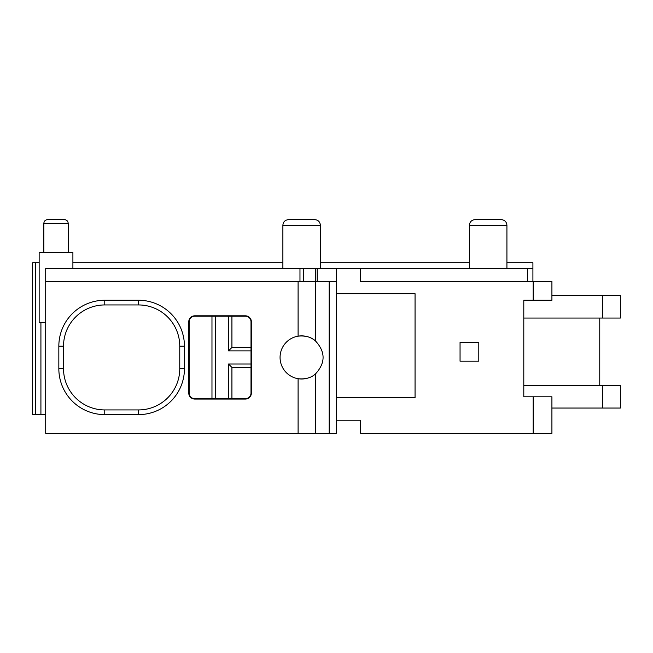 <?xml version="1.0" encoding="UTF-8"?>
<svg xmlns="http://www.w3.org/2000/svg" width="653" height="653" viewBox="0 0 653 653"><rect width="100%" height="100%" fill="white"/><g stroke="black" fill="none" stroke-linecap="round" stroke-linejoin="round"><path stroke-width="0.98" d="M39.147 262.759L32.65 262.759L32.65 414.614L40.919 414.614L40.919 322.753M532.913 281.5L532.913 262.759L506.924 262.759M469.425 262.759L320.378 262.759M282.88 262.759L72.899 262.759M533.166 433.363L533.166 396.804L551.916 396.804L551.916 433.363L360.685 433.363L360.685 420.238L336.311 420.238M533.166 281.5L551.916 281.5L551.916 300.249L533.166 300.249L533.166 281.5L360.309 281.5L360.309 268.383L532.913 268.383M336.311 268.383L336.311 433.363L45.71 433.363L45.71 268.383L360.309 268.383M231.921 367.41L228.509 363.999L228.509 398.681L245.381 398.681A5.624 5.624 0 0 0 251.005 393.057L251.005 367.41L231.921 367.41L231.921 398.681L245.381 398.681M228.509 398.681L194.765 398.681A5.624 5.624 0 0 1 189.133 393.057L189.133 321.815A5.624 5.624 0 0 1 194.765 316.191L245.381 316.191A5.624 5.624 0 0 1 251.005 321.815L251.005 363.999L228.509 363.999M245.381 399.056A5.999 5.999 0 0 0 251.381 393.057L251.381 321.815A5.999 5.999 0 0 0 245.381 315.815L194.765 315.815A5.999 5.999 0 0 0 188.766 321.815L188.766 393.057A5.999 5.999 0 0 0 194.765 399.056L245.381 399.056M336.311 397.742L415.055 397.742L415.055 293.687L336.311 293.687M415.055 397.742L415.055 293.687M336.311 397.579L414.892 397.579M336.311 281.5L315.326 281.5L315.326 340.784A21.557 21.557 0 0 0 280.064 357.436A21.557 21.557 0 0 0 298.094 378.707C305.245 379.426 310.991 377.891 315.326 374.079L315.326 433.363M298.094 433.363L298.094 378.707A21.557 21.557 0 0 0 309.155 377.638M315.326 374.079C325.659 362.986 325.659 351.885 315.326 340.784C310.975 336.981 305.229 335.438 298.094 336.164L298.094 281.5L45.71 281.5M533.166 396.804L523.796 396.804L523.796 300.249L533.166 300.249M602.539 408.052L602.539 385.556L620.35 385.556L620.35 408.052L551.916 408.052M602.539 385.556L523.796 385.556M602.539 318.06L602.539 295.564L620.35 295.564L620.35 318.06L523.796 318.06M602.539 295.564L551.916 295.564M599.764 318.06L599.764 385.556M460.055 342.433L460.055 361.182L478.796 361.182L478.796 342.433L460.055 342.433M104.766 409.929L138.518 409.929A41.245 41.245 0 0 0 179.763 368.684L179.763 346.188A41.245 41.245 0 0 0 138.518 304.943L104.766 304.943A41.245 41.245 0 0 0 63.521 346.188L63.521 368.684A41.245 41.245 0 0 0 104.766 409.929L104.766 414.614A45.93 45.93 0 0 1 58.835 368.684L58.835 346.188A45.93 45.93 0 0 1 104.766 300.249L138.518 300.249A45.93 45.93 0 0 1 184.448 346.188L184.448 368.684A45.93 45.93 0 0 1 138.518 414.614L104.766 414.614M45.71 414.614L40.919 414.614M336.311 293.85L414.892 293.85M315.326 281.5L298.094 281.5M320.378 268.383L320.378 225.261C320.043 221.84 318.166 219.971 314.754 219.637L288.504 219.637C285.059 219.996 283.182 221.873 282.88 225.261L320.378 225.261M506.924 268.383L506.924 225.261C506.589 221.84 504.712 219.971 501.3 219.637L475.049 219.637C471.605 219.996 469.727 221.873 469.425 225.261L506.924 225.261M64.459 219.637L47.587 219.637L64.459 219.637C66.737 219.857 67.985 221.106 68.206 223.383L68.206 252.442M72.899 268.383L72.899 252.442L39.147 252.442L39.147 322.753L45.71 322.753M228.509 316.191L228.509 350.873L231.921 347.461L231.921 316.191L245.381 316.191M228.509 350.873L251.005 350.873M215.384 316.191L215.384 398.681M211.972 398.681L211.972 316.191M231.921 347.461L251.005 347.461M251.005 367.41L251.005 363.999M527.502 281.5L527.502 268.383M317.187 281.5L317.187 268.383M329.169 433.363L329.169 281.5M35.393 262.759L35.393 414.614M138.518 300.249L138.518 304.943M104.766 300.249L104.766 304.943M58.835 346.188L63.521 346.188M179.763 346.188L184.448 346.188M58.835 368.684L63.521 368.684M179.763 368.684L184.448 368.684M138.518 409.929L138.518 414.614M43.841 252.442L43.841 223.383L68.206 223.383M299.972 281.5L299.972 268.383M303.678 281.5L303.678 268.383M315.652 281.5L315.652 268.383M282.88 268.383L282.88 225.261M469.425 268.383L469.425 225.261M43.841 223.383C44.037 221.13 45.286 219.873 47.587 219.637"/></g></svg>
